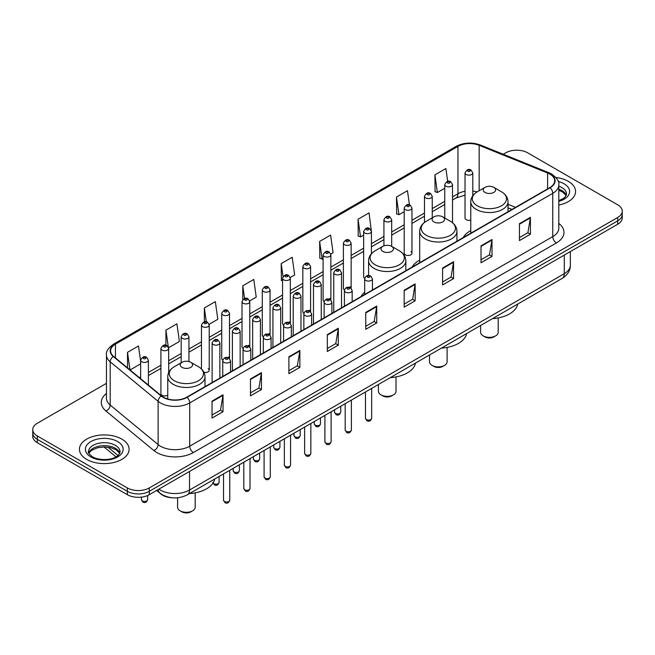 <?xml version="1.0" encoding="UTF-8"?>
<svg xmlns="http://www.w3.org/2000/svg" width="655" height="655" viewBox="0 0 655 655"><rect width="100%" height="100%" fill="white"/><g stroke="black" fill="none" stroke-linecap="round" stroke-linejoin="round"><path stroke-width="0.98" d="M364.679 292.253A27.428 15.835 0 0 0 361.028 296.584M419.683 260.158A27.428 15.835 0 0 0 412.118 267.084M470.765 230.666A27.428 15.835 0 0 0 463.2 237.593M411.962 253.231L411.962 208.02A3.881 2.243 180 0 1 409.572 210.083A3.881 2.243 180 0 1 405.339 209.6A3.881 2.243 180 0 1 404.2 208.02L404.2 253.231A3.881 2.243 0 0 0 405.339 254.82A3.881 2.243 0 0 0 409.572 255.303A3.881 2.243 0 0 0 411.962 253.231A3.881 2.243 0 0 0 410.824 251.643M371.418 253.747L371.418 231.428A3.881 2.243 180 0 1 369.019 233.499A3.881 2.243 180 0 1 364.794 233.008A3.881 2.243 180 0 1 363.656 231.428L363.656 276.639A3.881 2.243 0 0 0 364.745 278.203M351.145 288.249L351.145 243.128A3.881 2.243 180 0 1 348.747 245.199A3.881 2.243 180 0 1 344.514 244.716A3.881 2.243 180 0 1 343.384 243.128L343.384 288.347A3.881 2.243 0 0 0 344.473 289.903M329.735 298.467A3.881 2.243 0 0 1 330.865 299.949L330.873 254.836A3.881 2.243 180 0 1 328.474 256.907A3.881 2.243 180 0 1 324.241 256.424A3.881 2.243 180 0 1 323.103 254.836L323.103 300.055A3.881 2.243 0 0 0 324.2 301.611M309.455 310.175A3.881 2.243 0 0 1 310.593 311.657L310.593 266.544A3.881 2.243 180 0 1 308.202 268.615A3.881 2.243 180 0 1 303.969 268.124A3.881 2.243 180 0 1 302.831 266.544L302.831 311.755A3.881 2.243 0 0 0 303.928 313.319M289.183 321.875A3.881 2.243 0 0 1 290.321 323.365L290.321 278.244A3.881 2.243 180 0 1 287.922 280.315A3.881 2.243 180 0 1 283.697 279.832A3.881 2.243 180 0 1 282.559 278.244L282.559 323.464A3.881 2.243 0 0 0 283.648 325.019M270.048 335.073L270.048 289.952A3.881 2.243 180 0 1 267.649 292.024A3.881 2.243 180 0 1 263.425 291.532A3.881 2.243 180 0 1 262.287 289.952L262.287 335.163A3.881 2.243 0 0 0 263.375 336.727M248.638 345.283A3.881 2.243 0 0 1 249.768 346.773L249.776 301.66A3.881 2.243 180 0 1 247.377 303.724A3.881 2.243 180 0 1 243.144 303.24A3.881 2.243 180 0 1 242.014 301.66L242.014 346.872A3.881 2.243 0 0 0 243.103 348.427M228.366 356.991A3.881 2.243 0 0 1 229.496 358.473L229.496 313.36A3.881 2.243 180 0 1 227.105 315.432A3.881 2.243 180 0 1 222.872 314.949A3.881 2.243 180 0 1 221.734 313.36L221.734 358.58A3.881 2.243 0 0 0 222.831 360.135M168.679 372.572L168.679 348.476A3.881 2.243 180 0 1 166.28 350.548A3.881 2.243 180 0 1 162.055 350.065A3.881 2.243 180 0 1 160.917 348.476L160.917 393.688A3.881 2.243 0 0 0 162.055 395.276A3.881 2.243 0 0 0 167.754 395.145M472.787 195.755L472.787 172.904A3.881 2.243 180 0 1 470.388 174.975A3.881 2.243 180 0 1 466.163 174.484A3.881 2.243 180 0 1 465.025 172.904L465.025 218.115A3.881 2.243 0 0 0 466.163 219.703A3.881 2.243 0 0 0 470.765 220.08M511.899 209.477L508.026 207.913M351.137 288.249A3.881 2.243 0 0 0 350.007 286.759M270.04 335.065A3.881 2.243 0 0 0 268.91 333.583M204.008 372.384A3.881 2.243 0 0 0 209.223 370.28A3.881 2.243 0 0 0 208.085 368.7M172.535 497.816A15.524 8.965 180 0 1 160.901 494.009L156.594 490.464M106.454 383.347L37.294 423.269A15.524 8.965 0 0 0 32.75 429.606L32.75 436.369A15.524 8.965 0 0 0 37.294 442.706L127.324 494.689A15.524 8.965 0 0 0 149.283 494.689L617.706 224.247A15.524 8.965 0 0 0 622.25 217.902L622.25 214.521A15.524 8.965 0 0 1 617.706 220.866A15.524 8.965 0 0 0 622.25 214.521L622.25 211.147A15.524 8.965 0 0 0 617.706 204.802L527.676 152.828A15.524 8.965 0 0 0 505.717 152.828L503.245 154.261M32.75 429.606A15.524 8.965 0 0 0 37.294 435.952L127.324 487.926A15.524 8.965 0 0 0 149.283 487.926L149.283 491.307L617.706 220.866L149.283 491.307A15.524 8.965 0 0 1 127.324 491.307A15.524 8.965 0 0 0 149.283 491.307L149.283 494.689M37.294 435.952L37.294 439.325L127.324 491.307L37.294 439.325A15.524 8.965 0 0 1 32.75 432.988A15.524 8.965 0 0 0 37.294 439.325L37.294 442.706M568.303 181.353A24.841 14.345 0 0 0 555.89 177.464A24.841 14.345 0 0 1 568.303 181.353A24.841 14.345 0 0 1 575.573 191.497A24.841 14.345 0 0 0 568.303 181.353M121.83 439.12A24.841 14.345 0 0 0 94.762 436.009A24.841 14.345 0 0 0 79.427 449.256A24.841 14.345 0 0 0 86.697 459.401A24.841 14.345 0 0 0 113.773 462.512A24.841 14.345 0 0 0 129.109 449.256A24.841 14.345 0 0 0 121.83 439.12A24.841 14.345 0 0 0 94.762 436.009A24.841 14.345 0 0 0 79.427 449.256A24.841 14.345 0 0 0 86.697 459.401A24.841 14.345 0 0 0 113.773 462.512A24.841 14.345 0 0 0 129.109 449.256A24.841 14.345 0 0 0 121.83 439.12M549.815 174.066A16.563 9.563 180 0 1 554.67 180.821A16.563 9.563 180 0 1 549.815 187.584L186.79 397.176A16.563 9.563 180 0 1 161.515 395.898L113.585 356.385A16.563 9.563 180 0 1 110.589 350.9A16.563 9.563 180 0 1 115.444 344.137L457.951 146.393A16.563 9.563 180 0 1 479.157 145.32L547.605 172.994A16.563 9.563 180 0 1 549.815 174.066M550.11 173.894A16.973 9.8 0 0 0 547.842 172.797L479.394 145.123A16.973 9.8 0 0 0 457.657 146.221L115.149 343.965A16.973 9.8 0 0 0 113.249 356.517L161.171 396.038A16.973 9.8 0 0 0 187.084 397.348L550.11 187.756A16.973 9.8 0 0 0 550.11 173.894M212.04 401.147L212.04 418.054L223.019 411.717L223.019 394.809L212.04 401.147M212.04 415.057L220.498 410.169L222.978 395.374A4.143 2.391 -120 0 0 223.019 394.809M220.424 410.218L223.019 411.717M250.464 378.967L250.464 395.866L261.443 389.529L261.443 372.63L250.464 378.967M250.464 392.869L258.921 387.989L261.402 373.186A4.143 2.391 -120 0 0 261.443 372.63M258.848 388.03L261.443 389.529M288.888 356.779L288.888 373.686L299.867 367.349L299.867 350.441L288.888 356.779M288.888 370.681L297.345 365.801L299.826 351.006A4.143 2.391 -120 0 0 299.867 350.441M297.272 365.842L299.867 367.349M327.32 334.599L327.32 351.498L338.299 345.16L338.299 328.261L327.32 334.599M327.32 348.501L335.769 343.621L338.25 328.818A4.143 2.391 -120 0 0 338.299 328.261M335.696 343.662L338.299 345.16M519.44 223.674L519.44 240.573L530.419 234.236L530.419 217.337L519.44 223.674M519.44 237.577L527.897 232.697L530.378 217.894A4.143 2.391 -120 0 0 530.419 217.337M527.824 232.738L530.419 234.236M481.016 245.854L481.016 262.761L491.995 256.424L491.995 239.517L481.016 245.854M481.016 259.765L489.473 254.877L491.954 240.082A4.143 2.391 -120 0 0 491.995 239.517M489.4 254.926L491.995 256.424M442.592 268.042L442.592 284.941L453.571 278.604L453.571 261.705L442.592 268.042M442.592 281.945L451.049 277.065L453.53 262.262A4.143 2.391 -120 0 0 453.571 261.705M450.976 277.106L453.571 278.604M404.168 290.231L404.168 307.13L415.147 300.792L415.147 283.885L404.168 290.231M404.168 304.133L412.625 299.245L415.098 284.45A4.143 2.391 -120 0 0 415.147 283.885M412.552 299.294L415.147 300.792M365.744 312.41L365.744 329.318L376.723 322.972L376.723 306.073L365.744 312.41M365.744 326.313L374.202 321.433L376.674 306.638A4.143 2.391 -120 0 0 376.723 306.073M374.128 321.474L376.723 322.972M558.805 205.056A24.841 14.345 0 0 0 575.573 191.497A24.841 14.345 0 0 1 558.805 205.056M149.283 487.926L617.706 217.485A15.524 8.965 0 0 0 622.25 211.147M209.133 324.307L217.812 319.296L215.331 301.636L204.36 307.973L204.36 321.834M168.581 347.723L179.388 341.484L176.907 323.824L165.928 330.161L165.928 345.275M140.645 361.372L138.483 346.004L127.504 352.341L127.504 367.856M330.775 254.083L333.092 252.74L330.611 235.079L319.632 241.417L319.812 258.217M371.319 230.666L369.035 212.9L358.056 219.237L358.236 236.037M409.449 204.884L407.459 190.711L396.48 197.049L396.66 213.849M447.684 181.361L445.883 168.531L434.912 174.869L435.084 191.669M249.678 300.899L256.236 297.108L253.763 279.448L242.784 285.793L242.784 299.622M290.222 277.491L294.66 274.928L292.187 257.268L281.208 263.605L281.38 280.406M282.559 280.848L281.208 280.34M281.208 263.605L283.034 276.615M319.632 241.417L322.113 259.085L323.103 258.504M322.113 259.085L319.632 258.152M358.056 219.237L360.537 236.897L363.656 235.096M360.537 236.897L358.056 235.972M396.48 197.049L398.96 214.709L404.2 211.688M398.96 214.709L396.48 213.784M434.912 174.869L437.384 192.529L444.753 188.28M437.384 192.529L434.912 191.604M242.784 285.793L244.569 298.508M204.36 307.973L206.3 321.826M165.928 330.161L168.294 346.994M130.058 369.96L140.645 363.852M127.504 352.341L129.968 369.887M480.598 325.494L480.598 332.298A8.802 5.076 0 0 0 483.177 335.884L485.011 336.94A6.214 3.586 0 0 0 493.788 336.94L495.622 335.884A8.802 5.076 0 0 0 498.193 332.298L498.193 317.921M485.011 336.94L483.177 335.884A8.802 5.076 0 0 0 495.622 335.884M485.011 192.423A6.214 3.586 0 0 0 493.788 192.423A6.214 3.586 0 0 0 493.788 187.355L501.501 191.809A17.112 9.882 0 0 1 501.501 205.776A17.112 9.882 0 0 1 477.298 205.776A17.112 9.882 0 0 1 477.298 191.809C473.082 194.306 470.904 197.63 470.765 201.781A18.635 10.758 0 0 0 476.226 209.387A18.635 10.758 0 0 0 496.531 211.721A18.635 10.758 0 0 0 508.026 201.781C507.895 197.63 505.717 194.306 501.501 191.809L493.788 187.355A6.214 3.586 0 0 0 485.011 187.355A6.214 3.586 0 0 0 485.011 192.423M492.486 318.625A28.468 16.432 0 0 0 517.696 304.076M429.516 354.985L429.516 361.789A8.802 5.076 0 0 0 432.087 365.384L433.921 366.44A6.214 3.586 0 0 0 442.706 366.44L444.532 365.384A8.802 5.076 0 0 0 447.111 361.789L447.111 347.412M433.921 366.44L432.087 365.384A8.802 5.076 0 0 0 444.532 365.384M433.921 221.922A6.214 3.586 0 0 0 442.706 221.922A6.214 3.586 0 0 0 442.706 216.846L450.411 221.3A17.112 9.882 0 0 1 450.411 235.276A17.112 9.882 0 0 1 426.208 235.276A17.112 9.882 0 0 1 426.208 221.3C421.992 223.805 419.814 227.129 419.683 231.272A18.635 10.758 0 0 0 425.136 238.878A18.635 10.758 0 0 0 445.441 241.212A18.635 10.758 0 0 0 456.944 231.272C456.805 227.129 454.627 223.805 450.411 221.3L442.706 216.846A6.214 3.586 0 0 0 433.921 216.846A6.214 3.586 0 0 0 433.921 221.922M441.404 348.124A28.468 16.432 0 0 0 466.606 333.575M378.426 384.485L378.426 391.281A8.802 5.076 0 0 0 381.005 394.875L382.831 395.931A6.214 3.586 0 0 0 391.616 395.931L393.442 394.875A8.802 5.076 0 0 0 396.021 391.281L396.021 376.912M382.831 395.931L381.005 394.875A8.802 5.076 0 0 0 393.442 394.875M382.831 251.414A6.214 3.586 0 0 0 391.616 251.414A6.214 3.586 0 0 0 391.616 246.345L399.329 250.791A17.112 9.882 0 0 1 399.329 264.767A17.112 9.882 0 0 1 375.118 264.767A17.112 9.882 0 0 1 375.118 250.791C370.91 253.297 368.732 256.621 368.593 260.772A18.635 10.758 0 0 0 374.046 268.378A18.635 10.758 0 0 0 394.351 270.712A18.635 10.758 0 0 0 405.854 260.772C405.715 256.621 403.546 253.297 399.329 250.791L391.616 246.345A6.214 3.586 0 0 0 382.831 246.345A6.214 3.586 0 0 0 382.831 251.414M390.315 377.616A28.468 16.432 0 0 0 415.524 363.066M177.587 497.784L177.587 507.24A8.802 5.076 0 0 0 180.166 510.826L182 511.883A6.214 3.586 0 0 0 190.777 511.883L192.611 510.826A8.802 5.076 0 0 0 195.182 507.24L195.182 492.863M182 511.883L180.166 510.826A8.802 5.076 0 0 0 192.611 510.826M182 367.365A6.214 3.586 0 0 0 190.777 367.365A6.214 3.586 0 0 0 190.777 362.297L198.49 366.743A17.112 9.882 0 0 1 198.49 380.719A17.112 9.882 0 0 1 174.287 380.719A17.112 9.882 0 0 1 174.287 366.743C170.071 369.248 167.893 372.572 167.754 376.723A18.635 10.758 0 0 0 173.215 384.329A18.635 10.758 0 0 0 193.52 386.663A18.635 10.758 0 0 0 205.015 376.723C204.884 372.572 202.706 369.248 198.49 366.743L190.777 362.297A6.214 3.586 0 0 0 182 362.297A6.214 3.586 0 0 0 182 367.365M189.475 493.567A28.468 16.432 0 0 0 214.684 479.018M158.87 489.146A20.698 11.954 0 0 0 160.262 490.038A20.698 11.954 0 0 0 189.532 490.038L564.274 273.684A20.698 11.954 0 0 0 570.333 265.234C570.489 270.368 567.754 274.764 562.129 278.424L187.387 494.779A10.349 5.977 60 0 0 189.532 490.038L189.532 471.444M564.274 255.09L564.274 273.684A10.349 5.977 60 0 1 562.129 278.424M158.027 489.637A10.349 6.927 129.5 0 0 159.836 493.002L156.692 490.407M617.706 224.247L617.706 217.485M127.324 494.689L127.324 487.926M107.903 447.185L117.957 455.479M558.805 223.412A25.881 14.942 180 0 1 556.406 242.94L193.381 452.531A5.175 2.988 60 0 1 189.721 446.194L552.746 236.602A20.698 11.954 0 0 0 558.805 228.153L558.805 184.882A20.698 11.954 180 0 1 552.746 193.331A5.175 2.988 -120 0 0 550.11 187.756M193.381 452.531A25.881 14.942 180 0 1 156.782 452.531A25.881 14.942 180 0 1 153.884 450.542L105.954 411.021A25.881 14.942 180 0 1 106.454 393.491M160.442 446.194A20.698 11.954 0 0 0 189.721 446.194L189.721 402.923A20.698 11.954 180 0 1 158.125 401.327L110.196 361.814A20.698 11.954 180 0 1 106.454 354.953L106.454 398.224A20.698 11.954 0 0 0 110.196 405.085L158.125 444.598A20.698 11.954 0 0 0 160.442 446.194M558.805 184.882C559.501 181.648 557.118 178.037 551.674 174.058L548.956 172.74A5.175 2.423 112 0 0 547.842 172.797M548.956 172.74L480.508 145.066C471.936 142.037 463.797 142.479 456.093 146.393A5.175 2.988 60 0 1 457.657 146.221M115.149 343.965A5.175 2.988 -120 0 0 113.585 344.137C108.214 347.993 105.832 351.604 106.454 354.953M113.249 356.517A5.175 3.463 129.5 0 0 110.196 361.814L110.196 405.085A5.175 3.463 -50.5 0 1 105.954 411.021M480.508 145.066A5.175 2.423 112 0 0 479.394 145.123M161.171 396.038A5.175 3.463 129.5 0 0 158.125 401.327L158.125 444.598A5.175 3.463 -50.5 0 1 153.884 450.542M187.084 397.348A5.175 2.988 60 0 1 189.721 402.923L552.746 193.331L552.746 236.602A5.175 2.988 60 0 0 556.406 242.94M115.444 344.137L115.444 357.917M547.605 172.994L547.605 188.861M479.157 145.32L479.157 190.728M515.559 207.365L508.026 204.319M477.077 191.931A16.563 9.563 0 0 0 472.787 191.088M465.025 191.301A16.563 9.563 0 0 0 457.951 193.724L452.515 196.86M457.951 146.393L457.951 193.724A9.317 5.379 60 0 1 456.019 197.982L452.515 200.012M444.753 201.339L432.243 208.568M424.473 213.047L411.962 220.268M404.2 224.755L391.69 231.976M383.928 236.455L371.418 243.676M363.656 248.163L351.145 255.385M343.384 259.863L330.873 267.093M323.103 271.571L310.593 278.793M302.831 283.279L290.321 290.501M282.559 294.979L270.048 302.209M262.287 306.687L249.776 313.909M242.014 318.395L229.496 325.617M221.734 330.095L209.223 337.317M201.462 341.804L188.951 349.025M181.189 353.503L168.679 360.733M160.917 365.212L148.407 372.433M140.645 376.92L139.376 377.648M365.744 312.951L376.674 306.638M404.168 290.763L415.098 284.45M442.592 268.575L453.53 262.262M481.016 246.395L491.954 240.082M519.44 224.206L530.378 217.894M327.32 335.131L338.25 328.818M288.888 357.319L299.826 351.006M250.464 379.499L261.402 373.186M212.04 401.687L222.978 395.374M566.248 195.329A15.777 9.104 0 0 0 561.884 190.548A15.777 9.104 0 0 0 558.805 189.164M558.805 200.651L563.578 198.375L565.216 196.934L566.51 194.027A15.777 9.104 0 0 0 561.884 187.592A15.777 9.104 0 0 0 558.805 186.208M558.805 201.347A18.88 10.898 0 0 0 564.086 183.785A18.88 10.898 0 0 0 558.248 181.492M119.775 453.096A15.777 9.104 0 0 0 115.419 448.315A15.777 9.104 0 0 0 99.585 446.055A15.777 9.104 0 0 0 88.752 453.096M115.419 445.351A15.777 9.104 0 0 0 98.234 443.378A15.777 9.104 0 0 0 88.49 451.794C87.664 452.286 88.99 453.956 92.47 456.813C100.575 461.554 118.612 460.236 120.045 451.794A15.777 9.104 0 0 0 115.419 445.351M90.914 456.969A18.88 10.898 0 0 0 117.613 456.969A18.88 10.898 0 0 0 117.613 441.552A18.88 10.898 0 0 0 90.914 441.552A18.88 10.898 0 0 0 90.914 456.969M371.663 418.283C370.64 421.083 369.052 421.894 366.898 420.739L365.457 418.283A3.103 1.793 0 0 0 366.366 419.552A3.103 1.793 0 0 0 369.748 419.945A3.103 1.793 0 0 0 371.663 418.283L371.663 388.382M365.817 280.422A3.881 2.243 180 0 1 364.679 278.842C365.67 275.657 367.701 274.732 370.771 276.066L372.441 278.842A3.881 2.243 180 0 1 370.042 280.905A3.881 2.243 180 0 1 365.817 280.422M369.477 276.197A1.294 0.745 0 0 0 367.643 276.197A1.294 0.745 0 0 0 367.643 277.253A1.294 0.745 0 0 0 369.477 277.253A1.294 0.745 0 0 0 369.477 276.197M351.391 429.991C350.368 432.783 348.779 433.602 346.626 432.447L345.185 429.991A3.103 1.793 0 0 0 346.094 431.26A3.103 1.793 0 0 0 349.475 431.645A3.103 1.793 0 0 0 351.391 429.991L351.391 400.09M345.545 292.13A3.881 2.243 180 0 1 344.407 290.542C345.398 287.357 347.428 286.431 350.499 287.774L352.169 290.542A3.881 2.243 180 0 1 349.77 292.613A3.881 2.243 180 0 1 345.545 292.13M349.205 287.905A1.294 0.745 0 0 0 347.371 287.905A1.294 0.745 0 0 0 347.371 288.961A1.294 0.745 0 0 0 349.205 288.961A1.294 0.745 0 0 0 349.205 287.905M331.119 441.699C330.095 444.491 328.507 445.31 326.354 444.147L324.905 441.699A3.103 1.793 0 0 0 325.813 442.96A3.103 1.793 0 0 0 329.203 443.353A3.103 1.793 0 0 0 331.119 441.699L331.119 411.798M325.265 303.83A3.881 2.243 180 0 1 324.127 302.25C325.126 299.065 327.156 298.14 330.218 299.482L331.897 302.25A3.881 2.243 180 0 1 329.498 304.321A3.881 2.243 180 0 1 325.265 303.83M328.925 299.605A1.294 0.745 0 0 0 327.099 299.605A1.294 0.745 0 0 0 327.099 300.661A1.294 0.745 0 0 0 328.925 300.661A1.294 0.745 0 0 0 328.925 299.605M310.847 453.399C309.823 456.191 308.235 457.01 306.081 455.855L304.632 453.399A3.103 1.793 0 0 0 305.541 454.668A3.103 1.793 0 0 0 308.931 455.061A3.103 1.793 0 0 0 310.847 453.399L310.847 423.498M304.993 315.538A3.881 2.243 180 0 1 303.854 313.95C304.845 310.765 306.876 309.848 309.946 311.182L311.616 313.95A3.881 2.243 180 0 1 309.226 316.021A3.881 2.243 180 0 1 304.993 315.538M308.652 311.313A1.294 0.745 0 0 0 306.827 311.313A1.294 0.745 0 0 0 306.827 312.369A1.294 0.745 0 0 0 308.652 312.369A1.294 0.745 0 0 0 308.652 311.313M290.566 465.107C289.551 467.899 287.963 468.718 285.801 467.555L284.36 465.107A3.103 1.793 0 0 0 285.269 466.376A3.103 1.793 0 0 0 288.65 466.761A3.103 1.793 0 0 0 290.566 465.107L290.566 435.207M284.72 327.246A3.881 2.243 180 0 1 283.582 325.658C284.573 322.473 286.603 321.548 289.674 322.89L291.344 325.658A3.881 2.243 180 0 1 288.953 327.729A3.881 2.243 180 0 1 284.72 327.246M288.38 323.013A1.294 0.745 0 0 0 286.546 323.013A1.294 0.745 0 0 0 286.546 324.078A1.294 0.745 0 0 0 288.38 324.078A1.294 0.745 0 0 0 288.38 323.013M270.294 476.815C269.27 479.607 267.682 480.418 265.529 479.264L264.088 476.815A3.103 1.793 0 0 0 264.997 478.076A3.103 1.793 0 0 0 268.378 478.469A3.103 1.793 0 0 0 270.294 476.815L270.294 446.915M264.448 338.946A3.881 2.243 180 0 1 263.31 337.366C264.301 334.181 266.331 333.256 269.401 334.59L271.072 337.366A3.881 2.243 180 0 1 268.673 339.437A3.881 2.243 180 0 1 264.448 338.946M268.108 334.721A1.294 0.745 0 0 0 266.274 334.721A1.294 0.745 0 0 0 266.274 335.778A1.294 0.745 0 0 0 268.108 335.778A1.294 0.745 0 0 0 268.108 334.721M250.022 488.515C248.998 491.307 247.41 492.126 245.257 490.972L243.807 488.515A3.103 1.793 0 0 0 244.724 489.784A3.103 1.793 0 0 0 248.106 490.169A3.103 1.793 0 0 0 250.022 488.515L250.022 458.615M244.176 350.654A3.881 2.243 180 0 1 243.038 349.066C244.028 345.881 246.059 344.964 249.129 346.298L250.799 349.066A3.881 2.243 180 0 1 248.401 351.137A3.881 2.243 180 0 1 244.176 350.654M247.836 346.43A1.294 0.745 0 0 0 246.002 346.43A1.294 0.745 0 0 0 246.002 347.486A1.294 0.745 0 0 0 247.836 347.486A1.294 0.745 0 0 0 247.836 346.43M229.749 500.224C228.726 503.015 227.138 503.834 224.984 502.672L223.535 500.224A3.103 1.793 0 0 0 224.444 501.493A3.103 1.793 0 0 0 227.834 501.877A3.103 1.793 0 0 0 229.749 500.224L229.749 470.323M223.895 362.354A3.881 2.243 180 0 1 222.757 360.774C223.756 357.589 225.787 356.664 228.849 358.007L230.527 360.774A3.881 2.243 180 0 1 228.128 362.845A3.881 2.243 180 0 1 223.895 362.354M227.555 358.129A1.294 0.745 0 0 0 225.729 358.129A1.294 0.745 0 0 0 225.729 359.186A1.294 0.745 0 0 0 227.555 359.186A1.294 0.745 0 0 0 227.555 358.129M335.442 413.403A3.103 1.793 0 0 0 338.823 413.796A3.103 1.793 0 0 0 340.739 412.134C339.716 414.934 338.127 415.745 335.974 414.59L334.533 412.134A3.103 1.793 0 0 0 335.442 413.403M341.517 307.842L341.517 272.693A3.881 2.243 180 0 1 339.126 274.756A3.881 2.243 180 0 1 334.893 274.273A3.881 2.243 180 0 1 333.755 272.693L333.755 312.329M336.719 271.104A1.294 0.745 0 0 0 338.553 271.104A1.294 0.745 0 0 0 338.553 270.048A1.294 0.745 0 0 0 336.719 270.048A1.294 0.745 0 0 0 336.719 271.104M315.17 425.111A3.103 1.793 0 0 0 318.551 425.496A3.103 1.793 0 0 0 320.467 423.842C319.444 426.634 317.855 427.453 315.702 426.299L314.261 423.842A3.103 1.793 0 0 0 315.17 425.111M321.245 319.55L321.245 284.393A3.881 2.243 180 0 1 318.846 286.464A3.881 2.243 180 0 1 314.621 285.981A3.881 2.243 180 0 1 313.483 284.393L313.483 324.029M316.447 282.813A1.294 0.745 0 0 0 318.281 282.813A1.294 0.745 0 0 0 318.281 281.756A1.294 0.745 0 0 0 316.447 281.756A1.294 0.745 0 0 0 316.447 282.813M294.897 436.819A3.103 1.793 0 0 0 298.279 437.204A3.103 1.793 0 0 0 300.195 435.55C299.171 438.342 297.583 439.161 295.43 437.999L293.98 435.55A3.103 1.793 0 0 0 294.897 436.819M300.973 331.258L300.973 296.101A3.881 2.243 180 0 1 298.574 298.172A3.881 2.243 180 0 1 294.341 297.681A3.881 2.243 180 0 1 293.211 296.101L293.211 335.737M296.175 294.513A1.294 0.745 0 0 0 298 294.513A1.294 0.745 0 0 0 298 293.456A1.294 0.745 0 0 0 296.175 293.456A1.294 0.745 0 0 0 296.175 294.513M274.617 448.519A3.103 1.793 0 0 0 278.007 448.912A3.103 1.793 0 0 0 279.922 447.25C278.899 450.042 277.311 450.861 275.157 449.707L273.708 447.25A3.103 1.793 0 0 0 274.617 448.519M280.7 342.958L280.7 307.801A3.881 2.243 180 0 1 278.301 309.872A3.881 2.243 180 0 1 274.068 309.389A3.881 2.243 180 0 1 272.93 307.801L272.93 347.445M275.902 306.221A1.294 0.745 0 0 0 277.728 306.221A1.294 0.745 0 0 0 277.728 305.165A1.294 0.745 0 0 0 275.902 305.165A1.294 0.745 0 0 0 275.902 306.221M254.345 460.228A3.103 1.793 0 0 0 257.726 460.612A3.103 1.793 0 0 0 259.65 458.958C258.627 461.75 257.038 462.569 254.885 461.407L253.436 458.958A3.103 1.793 0 0 0 254.345 460.228M260.42 354.666L260.42 319.509A3.881 2.243 180 0 1 258.029 321.58A3.881 2.243 180 0 1 253.796 321.097A3.881 2.243 180 0 1 252.658 319.509L252.658 359.145M255.63 317.929A1.294 0.745 0 0 0 257.456 317.929A1.294 0.745 0 0 0 257.456 316.873A1.294 0.745 0 0 0 255.63 316.873A1.294 0.745 0 0 0 255.63 317.929M234.072 471.927A3.103 1.793 0 0 0 237.454 472.32A3.103 1.793 0 0 0 239.37 470.667C238.346 473.459 236.758 474.277 234.605 473.115L233.164 470.667A3.103 1.793 0 0 0 234.072 471.927M240.148 366.374L240.148 331.217A3.881 2.243 180 0 1 237.757 333.289A3.881 2.243 180 0 1 233.524 332.797A3.881 2.243 180 0 1 232.386 331.217L232.386 370.853M235.35 329.629A1.294 0.745 0 0 0 237.184 329.629A1.294 0.745 0 0 0 237.184 328.573A1.294 0.745 0 0 0 235.35 328.573A1.294 0.745 0 0 0 235.35 329.629M213.063 482.964A3.103 1.793 0 0 0 213.8 483.636A3.103 1.793 0 0 0 217.182 484.029A3.103 1.793 0 0 0 219.098 482.367C218.074 485.158 216.486 485.977 214.332 484.823L212.891 482.367M219.875 378.074L219.875 342.917A3.881 2.243 180 0 1 217.476 344.988A3.881 2.243 180 0 1 213.252 344.505A3.881 2.243 180 0 1 212.114 342.917L212.114 382.561M215.077 341.337A1.294 0.745 0 0 0 216.911 341.337A1.294 0.745 0 0 0 216.911 340.281A1.294 0.745 0 0 0 215.077 340.281A1.294 0.745 0 0 0 215.077 341.337M467.989 171.315A1.294 0.745 0 0 0 469.823 171.315A1.294 0.745 0 0 0 469.823 170.259A1.294 0.745 0 0 0 467.989 170.259A1.294 0.745 0 0 0 467.989 171.315M452.515 222.733L452.515 184.604A3.881 2.243 180 0 1 450.116 186.675A3.881 2.243 180 0 1 445.883 186.192A3.881 2.243 180 0 1 444.753 184.604L444.753 218.033M447.717 183.023A1.294 0.745 0 0 0 449.543 183.023A1.294 0.745 0 0 0 449.543 181.967A1.294 0.745 0 0 0 447.717 181.967A1.294 0.745 0 0 0 447.717 183.023M432.243 217.82L432.243 196.312A3.881 2.243 180 0 1 429.844 198.383A3.881 2.243 180 0 1 425.611 197.892A3.881 2.243 180 0 1 424.473 196.312L424.473 222.446M427.445 194.723A1.294 0.745 0 0 0 429.271 194.723A1.294 0.745 0 0 0 429.271 193.667A1.294 0.745 0 0 0 427.445 193.667A1.294 0.745 0 0 0 427.445 194.723M407.164 206.431A1.294 0.745 0 0 0 408.998 206.431A1.294 0.745 0 0 0 408.998 205.375A1.294 0.745 0 0 0 407.164 205.375A1.294 0.745 0 0 0 407.164 206.431M391.69 246.386L391.69 219.72A3.881 2.243 180 0 1 389.291 221.791A3.881 2.243 180 0 1 385.066 221.308A3.881 2.243 180 0 1 383.928 219.72L383.928 245.838M386.892 218.14A1.294 0.745 0 0 0 388.726 218.14A1.294 0.745 0 0 0 388.726 217.083A1.294 0.745 0 0 0 386.892 217.083A1.294 0.745 0 0 0 386.892 218.14M366.62 229.84A1.294 0.745 0 0 0 368.454 229.84A1.294 0.745 0 0 0 368.454 228.783A1.294 0.745 0 0 0 366.62 228.783A1.294 0.745 0 0 0 366.62 229.84M346.348 241.548A1.294 0.745 0 0 0 348.173 241.548A1.294 0.745 0 0 0 348.173 240.491A1.294 0.745 0 0 0 346.348 240.491A1.294 0.745 0 0 0 346.348 241.548M326.075 253.256A1.294 0.745 0 0 0 327.901 253.256A1.294 0.745 0 0 0 327.901 252.191A1.294 0.745 0 0 0 326.075 252.191A1.294 0.745 0 0 0 326.075 253.256M305.795 264.956A1.294 0.745 0 0 0 307.629 264.956A1.294 0.745 0 0 0 307.629 263.899A1.294 0.745 0 0 0 305.795 263.899A1.294 0.745 0 0 0 305.795 264.956M285.523 276.664A1.294 0.745 0 0 0 287.357 276.664A1.294 0.745 0 0 0 287.357 275.608A1.294 0.745 0 0 0 285.523 275.608A1.294 0.745 0 0 0 285.523 276.664M265.25 288.364A1.294 0.745 0 0 0 267.084 288.364A1.294 0.745 0 0 0 267.084 287.308A1.294 0.745 0 0 0 265.25 287.308A1.294 0.745 0 0 0 265.25 288.364M244.978 300.072A1.294 0.745 0 0 0 246.804 300.072A1.294 0.745 0 0 0 246.804 299.016A1.294 0.745 0 0 0 244.978 299.016A1.294 0.745 0 0 0 244.978 300.072M224.706 311.78A1.294 0.745 0 0 0 226.532 311.78A1.294 0.745 0 0 0 226.532 310.724A1.294 0.745 0 0 0 224.706 310.724A1.294 0.745 0 0 0 224.706 311.78M209.223 370.28L209.223 325.068A3.881 2.243 180 0 1 206.833 327.14A3.881 2.243 180 0 1 202.6 326.648A3.881 2.243 180 0 1 201.462 325.068L201.462 368.945M204.425 323.48A1.294 0.745 0 0 0 206.259 323.48A1.294 0.745 0 0 0 206.259 322.424A1.294 0.745 0 0 0 204.425 322.424A1.294 0.745 0 0 0 204.425 323.48M188.951 361.568L188.951 336.768A3.881 2.243 180 0 1 186.552 338.84A3.881 2.243 180 0 1 182.327 338.357A3.881 2.243 180 0 1 181.189 336.768L181.189 362.764M184.153 335.188A1.294 0.745 0 0 0 185.987 335.188A1.294 0.745 0 0 0 185.987 334.132A1.294 0.745 0 0 0 184.153 334.132A1.294 0.745 0 0 0 184.153 335.188M163.881 346.888A1.294 0.745 0 0 0 165.715 346.888A1.294 0.745 0 0 0 165.715 345.832A1.294 0.745 0 0 0 163.881 345.832A1.294 0.745 0 0 0 163.881 346.888M142.323 500.895A3.103 1.793 0 0 0 145.713 501.288A3.103 1.793 0 0 0 147.629 499.634C146.605 502.426 145.017 503.236 142.864 502.082L141.415 499.634A3.103 1.793 0 0 0 142.323 500.895M148.407 385.091L148.407 360.185A3.881 2.243 180 0 1 146.008 362.256A3.881 2.243 180 0 1 141.775 361.765A3.881 2.243 180 0 1 140.645 360.185L140.645 378.688M143.609 358.596A1.294 0.745 0 0 0 145.435 358.596A1.294 0.745 0 0 0 145.435 357.54A1.294 0.745 0 0 0 143.609 357.54A1.294 0.745 0 0 0 143.609 358.596M187.387 494.779C179.061 498.963 170.734 498.963 162.399 494.779L159.836 493.002M570.333 265.234L570.333 251.594M115.992 456.854L103.998 446.956M456.093 146.393L113.585 344.137M473.336 195.051L472.787 194.993M465.025 195.165L456.019 197.982M444.753 204.491L432.243 211.712M424.473 216.199L411.962 223.421M404.2 227.899L391.69 235.129M383.928 239.607L371.418 246.829M363.656 251.315L351.145 258.537M343.384 263.015L330.873 270.237M323.103 274.723L310.593 281.945M302.831 286.431L290.321 293.653M282.559 298.131L270.048 305.353M262.287 309.84L249.776 317.061M242.014 321.54L229.496 328.769M221.734 333.248L209.223 340.469M201.462 344.956L188.951 352.177M181.189 356.656L168.679 363.877M160.917 368.364L148.407 375.585M512.014 209.412L508.026 207.799M566.166 195.509L562.53 191.972L558.805 190.368M508.026 211.712L508.026 201.781M470.765 233.221L470.765 201.781M485.011 187.355L477.298 191.809M456.944 241.204L456.944 231.272M419.683 262.721L419.683 231.272M433.921 216.846L426.208 221.3M405.854 270.703L405.854 260.772M368.593 275.501L368.593 260.772M382.831 246.345L375.118 250.791M205.015 386.655L205.015 376.723M167.754 398.993L167.754 376.723M182 362.297L174.287 366.743M119.701 453.276L116.066 449.731L110.515 447.643L104.251 446.956L97.579 447.75L91.348 450.452L88.834 453.276M365.457 418.283L365.457 391.968M364.679 294.472L364.679 278.842M372.441 289.993L372.441 278.842M345.185 429.991L345.185 403.677M344.407 306.18L344.407 290.542M352.169 301.701L352.169 290.542M324.905 441.699L324.905 415.385M324.127 317.888L324.127 302.25M331.897 313.401L331.897 302.25M304.632 453.399L304.632 427.085M303.854 329.588L303.854 313.95M311.616 325.109L311.616 313.95M284.36 465.107L284.36 438.793M283.582 341.296L283.582 325.658M291.344 336.809L291.344 325.658M264.088 476.815L264.088 450.493M263.31 352.996L263.31 337.366M271.072 348.517L271.072 337.366M243.807 488.515L243.807 462.201M243.038 364.704L243.038 349.066M250.799 360.225L250.799 349.066M223.535 500.224L223.535 473.909M222.757 376.412L222.757 360.774M230.527 371.925L230.527 360.774M340.739 412.134L340.739 406.239M341.517 272.693L339.847 269.917C337.595 268.296 335.565 269.221 333.755 272.693M334.533 412.134L334.533 409.825M320.467 423.842L320.467 417.947M321.245 284.393L319.575 281.625C317.323 279.996 315.292 280.921 313.483 284.393M314.261 423.842L314.261 421.533M300.195 435.55L300.195 429.647M300.973 296.101L299.294 293.334C297.043 291.704 295.02 292.629 293.211 296.101M293.98 435.55L293.98 433.233M279.922 447.25L279.922 441.355M280.7 307.801L279.022 305.034C276.77 303.412 274.74 304.329 272.93 307.801M273.708 447.25L273.708 444.942M259.65 458.958L259.65 453.055M260.42 319.509L258.75 316.742C256.498 315.112 254.468 316.037 252.658 319.509M253.436 458.958L253.436 456.641M239.37 470.667L239.37 464.763M240.148 331.217L238.477 328.45C236.226 326.82 234.195 327.746 232.386 331.217M233.164 470.667L233.164 468.35M219.098 482.367L219.098 476.472M219.875 342.917L218.205 340.15C215.953 338.529 213.923 339.446 212.114 342.917M472.787 172.904L471.117 170.128C468.865 168.507 466.835 169.432 465.025 172.904M452.515 184.604L450.837 181.836C448.585 180.215 446.554 181.132 444.753 184.604M432.243 196.312L430.564 193.544C428.313 191.915 426.282 192.84 424.473 196.312M411.962 208.02L410.292 205.244C408.04 203.623 406.01 204.548 404.2 208.02M391.69 219.72L390.02 216.952C387.768 215.323 385.738 216.248 383.928 219.72M371.418 231.428L369.748 228.66C367.496 227.031 365.465 227.956 363.656 231.428M351.145 243.128L349.467 240.36C347.215 238.739 345.185 239.656 343.384 243.128M330.873 254.836L329.195 252.069C326.943 250.439 324.913 251.364 323.103 254.836M310.593 266.544L308.923 263.769C306.671 262.147 304.64 263.073 302.831 266.544M290.321 278.244L288.65 275.477C286.399 273.856 284.368 274.773 282.559 278.244M270.048 289.952L268.378 287.185C266.127 285.555 264.096 286.481 262.287 289.952M249.776 301.66L248.098 298.885C245.846 297.264 243.816 298.181 242.014 301.66M229.496 313.36L227.825 310.593C225.574 308.964 223.543 309.889 221.734 313.36M209.223 325.068L207.553 322.301C205.302 320.672 203.271 321.597 201.462 325.068M188.951 336.768L187.281 334.001C185.029 332.38 182.999 333.297 181.189 336.768M168.679 348.476L167.009 345.709C164.757 344.08 162.727 345.005 160.917 348.476M147.629 499.634L147.629 495.516M148.407 360.185L146.728 357.409C144.477 355.788 142.446 356.713 140.645 360.185M141.415 499.634L141.415 497.129"/></g></svg>
